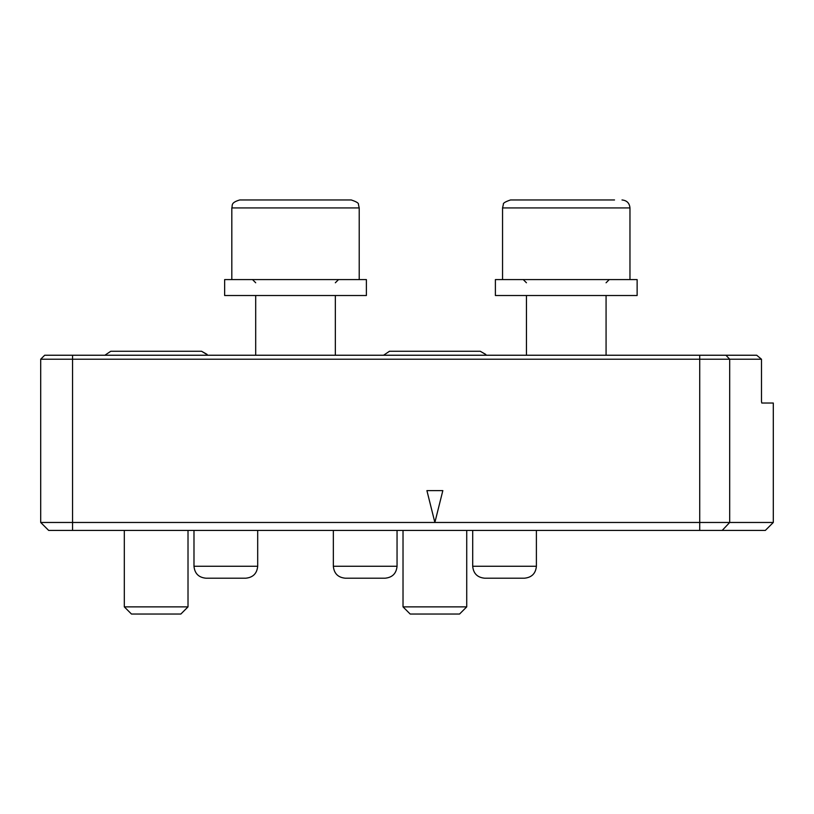 <?xml version="1.0" encoding="UTF-8"?>
<svg xmlns="http://www.w3.org/2000/svg" width="814" height="814" viewBox="0 0 814 814"><rect width="100%" height="100%" fill="white"/><g stroke="black" fill="none" stroke-linecap="round" stroke-linejoin="round"><path stroke-width="1.22" d="M722.201 530.423L48.667 530.423L40.7 522.466L434.869 522.466L426.912 490.608L442.836 490.608L434.869 522.466L729.69 522.466L722.201 530.423L765.333 530.423L773.3 522.466L773.3 403.022L761.772 403.022L761.487 401.424L761.772 403.022M524.45 578.205C531.715 577.492 535.693 573.514 536.395 566.259L472.7 566.259C473.402 573.514 477.38 577.492 484.635 578.205L524.45 578.205C531.715 577.492 535.693 573.514 536.395 566.259L536.395 530.423M385.103 578.205C392.358 577.492 396.337 573.514 397.049 566.259L333.343 566.259C334.045 573.514 338.034 577.492 345.289 578.205L385.103 578.205C392.358 577.492 396.337 573.514 397.049 566.259L397.049 530.423M245.747 578.205C253.001 577.492 256.99 573.514 257.692 566.259L193.986 566.259C194.699 573.514 198.677 577.492 205.932 578.205L245.747 578.205C253.001 577.492 256.99 573.514 257.692 566.259L257.692 530.423M761.487 401.424L761.487 359.218L729.69 359.218L729.69 522.466L773.3 522.466M725.946 355.24L729.69 359.218L40.7 359.218L44.678 355.24L756.705 355.24L761.487 359.218M40.7 522.466L40.7 359.218M637.128 279.589L495.39 279.589L495.39 295.513L637.128 295.513L637.128 279.589M366.392 279.589L366.392 295.513L224.644 295.513L224.644 279.589L366.392 279.589M389.479 351.261L383.577 355.24L389.479 351.261L480.26 351.261L462.545 351.261L480.26 351.261L485.765 354.416M343.793 199.959L351.261 199.959C356.563 201.76 358.943 203.246 358.414 204.416L359.218 207.926L231.817 207.926C232.835 205.606 230.057 202.808 239.774 199.959L343.793 199.959M247.242 199.959L239.774 199.959M313.96 199.959L332.407 199.959M277.065 199.959L258.618 199.959M110.775 351.261L104.874 355.24L110.775 351.261L201.557 351.261L207.204 354.68M188.014 606.868L124.308 606.868L131.481 614.041L180.85 614.041L188.014 606.868L188.014 530.423M170.004 351.261L183.842 351.261M614.529 199.959L510.52 199.959C505.24 201.75 502.849 203.235 503.367 204.416L502.553 207.926L629.965 207.926C629.497 203.083 626.841 200.437 621.998 199.959M403.022 606.868L410.185 614.041L459.554 614.041L466.727 606.868L466.727 530.423L466.727 606.868L403.022 606.868L403.022 530.423M421.031 351.261L448.707 351.261M72.548 355.24L72.548 530.423M699.725 530.423L699.725 355.24M193.986 530.423L193.986 566.259C194.699 573.514 198.677 577.492 205.932 578.205M333.343 530.423L333.343 566.259C334.045 573.514 338.034 577.492 345.289 578.205M472.7 530.423L472.7 566.259C473.402 573.514 477.38 577.492 484.635 578.205M480.26 351.261L485.846 354.558M255.698 282.773L252.513 279.589M335.337 355.24L335.337 295.513M359.218 279.589L359.218 207.926M231.817 279.589L231.817 207.926M255.698 355.24L255.698 295.513M335.337 282.773L338.522 279.589M124.308 606.868L124.308 530.423M526.444 282.773L523.26 279.589M606.074 355.24L606.074 295.513M629.965 279.589L629.965 207.926M502.553 279.589L502.553 207.926M526.444 355.24L526.444 295.513M606.074 282.773L609.259 279.589M207.01 354.344L201.557 351.261"/></g></svg>
